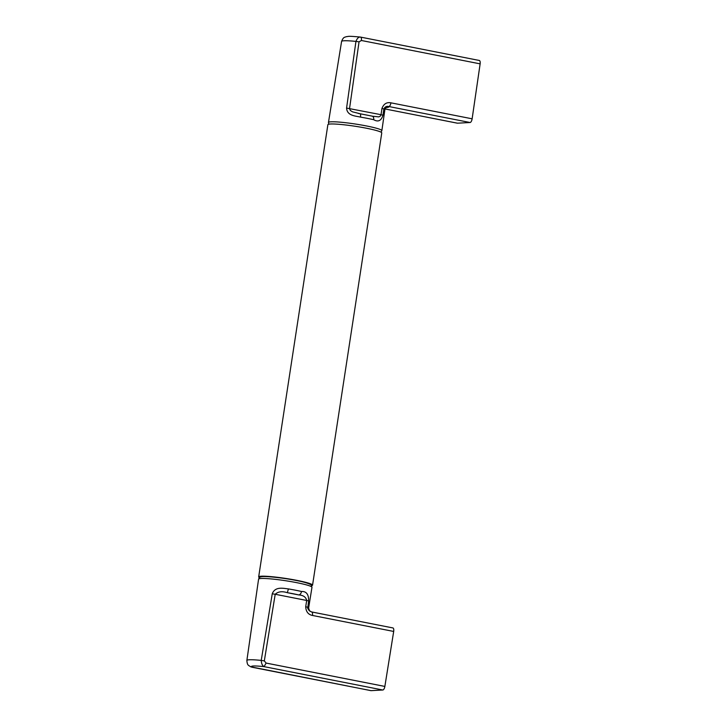 <?xml version="1.0" encoding="UTF-8"?>
<svg xmlns="http://www.w3.org/2000/svg" width="727" height="727" viewBox="0 0 727 727"><rect width="100%" height="100%" fill="white"/><g stroke="black" fill="none" stroke-linecap="round" stroke-linejoin="round"><path stroke-width="1.09" d="M479.157 60.459A3.608 1.472 -78.9 0 1 479.311 60.468A3.608 1.472 -78.9 0 1 480.129 63.858L472.132 118.81L390.935 102.834C390.517 105.015 389.836 106.242 388.872 106.533C386.619 105.969 384.956 106.787 383.874 108.968L382.938 115.229C381.257 120.791 378.185 122.281 373.723 119.719A26.944 2.544 -171.3 0 0 367.598 118.41A26.944 2.544 -171.3 0 0 360.619 117.138L360.583 113.875L352.477 111.822L350.35 110.468L349.523 108.686L359.047 41.839L361.401 40.494C361.619 38.377 361.292 37.25 360.419 37.095L360.419 37.095C358.647 36.877 357.157 38.313 355.939 41.403L359.047 41.839M360.619 117.138C355.776 115.92 347.097 116.02 346.579 108.078L381.03 114.693L380.33 116.129L378.812 116.883L372.424 116.22M373.723 119.719C373.887 117.592 373.296 116.384 371.933 116.111L373.76 116.493M382.938 115.229L381.03 114.693L381.957 108.432L383.874 108.968A26.826 2.535 -171.3 0 1 384.856 109.841L381.857 130.66A27.008 2.544 -171.3 0 0 366.472 125.953A27.008 2.544 -171.3 0 0 328.459 122.481L328.795 124.19M457.192 123.136A3.608 1.472 -78.9 0 0 457.338 123.181A3.608 1.472 -78.9 0 0 457.492 123.19L470.069 122.509A3.608 1.472 -78.9 0 0 472.132 118.81M358.456 113.476L360.583 113.875M346.579 108.078L355.939 41.403A26.29 2.481 -171.3 0 0 341.59 41.439C343.526 36.432 344.934 37.441 346.252 36.686C349.396 36.377 347.106 35.877 360.119 37.032M311.638 585.635A27.253 2.572 -171.3 0 0 312.555 585.144L381.757 132.932A27.253 2.572 -171.3 0 0 345.625 124.971A27.253 2.572 -171.3 0 0 327.877 124.69L258.676 576.893A27.253 2.572 -171.3 0 0 259.403 577.647M312.555 585.144A27.253 2.572 -171.3 0 0 276.433 577.183A27.253 2.572 -171.3 0 0 258.676 576.893M252.06 667.241L250.724 666.804C248.525 665.178 247.28 665.759 246.871 660.434A26.29 2.481 8.7 0 1 261.22 660.407L272.252 593.786L275.206 594.268C278.059 591.578 282.103 591.042 287.319 592.687A23.337 2.199 8.7 0 1 298.661 594.922C303.25 595.204 305.922 597.058 306.694 600.466L275.206 594.268L264.319 660.907L261.22 660.407C261.456 663.724 262.411 665.805 264.083 666.641L266.127 663.069L264.319 660.907M272.252 593.786C275.16 586.144 283.475 588.407 288.428 588.915L287.319 592.687L298.661 594.922C300.097 594.759 301.051 593.614 301.532 591.496C306.421 591.26 308.784 594.413 308.611 600.947L307.721 608.381L309.129 610.58L311.538 611.934C312.419 612.125 312.746 613.297 312.492 615.46L393.689 631.445L384.865 686.433A3.608 1.472 -78.9 0 1 382.82 690.005L371.061 690.65L252.324 667.286A20.883 1.972 8.7 0 1 264.083 666.641L382.82 690.005M370.761 690.595A3.608 1.472 -78.9 0 0 370.906 690.641L250.706 666.795M393.689 631.445A3.608 1.472 -78.9 0 0 392.88 627.928A3.608 1.472 -78.9 0 0 392.725 627.919M311.538 611.934L309.62 610.989L308.611 608.099L311.974 587.343A27.008 2.544 8.7 0 0 296.589 582.636A27.008 2.544 8.7 0 0 258.576 579.174C259.285 577.474 260.248 576.675 261.466 576.784C263.828 575.902 282.149 577.629 296.08 580.455C308.775 582.8 311.965 585.208 311.347 585.226L311.974 587.343M308.611 608.099A26.826 2.535 8.7 0 0 307.63 607.227L305.703 606.745C306.003 611.716 308.266 614.624 312.492 615.46M390.935 102.834C386.7 102.016 383.711 103.879 381.957 108.432M480.129 63.858L361.401 40.494M470.069 122.509L388.872 106.533A30.434 2.872 -171.3 0 1 386.328 107.56M457.338 123.181L385.11 108.968L457.492 123.19M266.127 663.069L384.865 686.433M305.703 606.745L306.694 600.466L308.611 600.947M288.428 588.915A26.944 2.544 8.7 0 1 295.407 590.188A26.944 2.544 8.7 0 1 301.532 591.496M479.311 60.468L360.574 37.104M360.637 113.866L372.215 116.147M341.59 41.439L328.459 122.481M386.728 107.369C385.982 107.569 385.355 108.396 384.856 109.841M381.03 132.187L381.857 130.66M392.88 627.928L311.692 611.952M246.871 660.434L258.576 579.174"/></g></svg>
